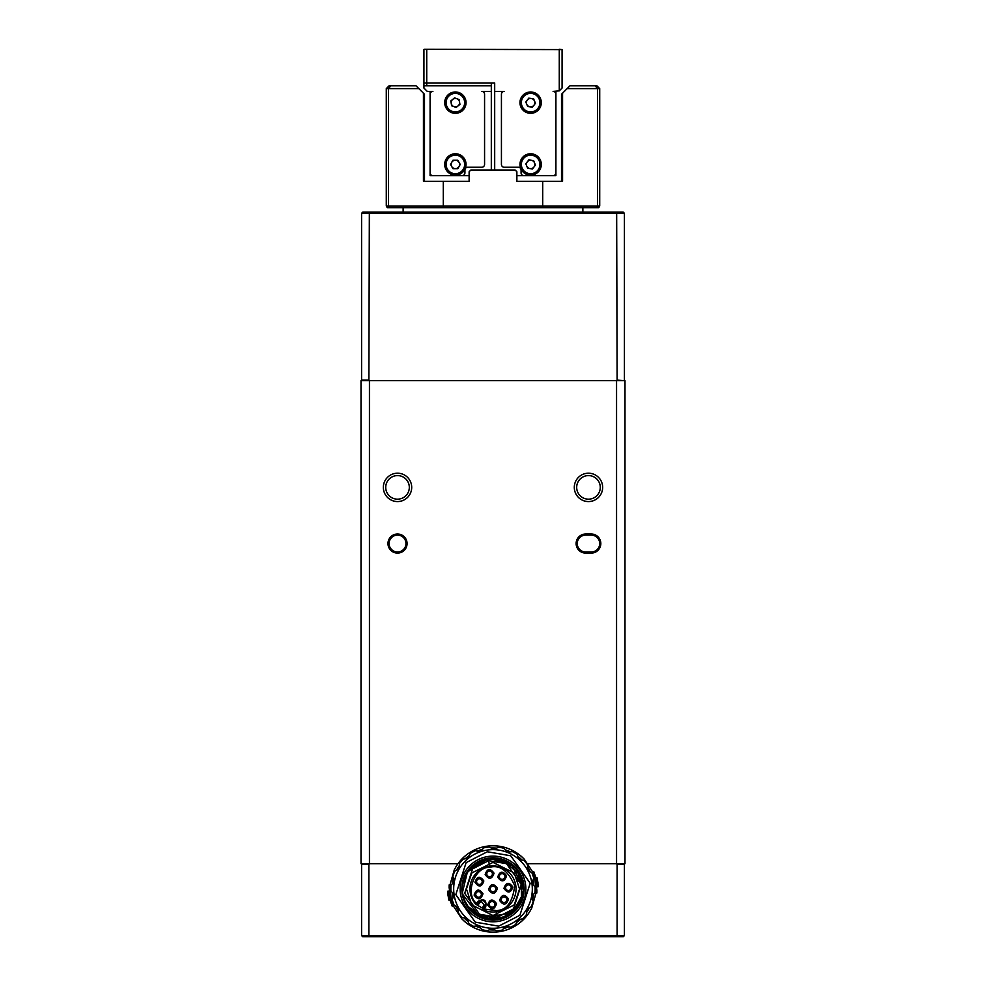 <?xml version="1.0" encoding="UTF-8"?>
<svg xmlns="http://www.w3.org/2000/svg" width="986" height="986" viewBox="0 0 986 986"><rect width="100%" height="100%" fill="white"/><g stroke="black" fill="none" stroke-linecap="round" stroke-linejoin="round"><path stroke-width="1.48" d="M576.687 487.38A11.795 11.795 0 0 1 588.482 475.585A11.795 11.795 0 0 1 600.277 487.38A11.795 11.795 0 0 1 588.482 499.175A11.795 11.795 0 0 1 576.687 487.38M389.1 543.545A8.43 8.43 0 0 0 397.518 551.975A8.43 8.43 0 0 0 405.949 543.545A8.43 8.43 0 0 0 397.518 535.127A8.43 8.43 0 0 0 389.1 543.545M397.518 534.005A9.552 9.552 0 0 0 387.966 543.545A9.552 9.552 0 0 0 397.518 553.097A9.552 9.552 0 0 0 407.07 543.545A9.552 9.552 0 0 0 397.518 534.005M576.12 543.545A9.552 9.552 0 0 0 585.672 553.097L591.292 553.097A9.552 9.552 0 0 0 600.831 543.545A9.552 9.552 0 0 0 591.292 534.005L585.672 534.005A9.552 9.552 0 0 0 576.12 543.545M577.241 543.545A8.43 8.43 0 0 0 585.672 551.975L591.292 551.975A8.43 8.43 0 0 0 599.71 543.545A8.43 8.43 0 0 0 591.292 535.127L585.672 535.127A8.43 8.43 0 0 0 577.241 543.545M602.656 487.38A14.186 14.186 0 0 0 588.482 473.206A14.186 14.186 0 0 0 574.296 487.38A14.186 14.186 0 0 0 588.482 501.566A14.186 14.186 0 0 0 602.656 487.38M411.704 487.38A14.186 14.186 0 0 0 397.518 473.206A14.186 14.186 0 0 0 383.344 487.38A14.186 14.186 0 0 0 397.518 501.566A14.186 14.186 0 0 0 411.704 487.38M409.313 487.38A11.795 11.795 0 0 0 397.518 475.585A11.795 11.795 0 0 0 385.723 487.38A11.795 11.795 0 0 0 397.518 499.175A11.795 11.795 0 0 0 409.313 487.38M616.558 863.687L624.988 863.687L624.988 380.67L616.558 380.67L616.558 863.687L528.015 863.687M369.442 863.687L369.442 380.67L361.012 380.67L361.012 863.687L457.985 863.687M369.676 380.67L368.875 380.115L369.343 212.175L362.7 212.175L361.579 213.296L624.421 213.296L623.3 212.175L616.657 212.175L617.125 380.115L616.324 380.67M369.343 212.175L616.657 212.175M361.579 935.578L362.7 936.7L369.343 936.7L368.875 935.578L361.579 935.578L361.579 863.687M616.657 936.7L623.3 936.7L624.421 935.578L617.125 935.578L616.657 936.7L369.343 936.7M361.579 213.296L361.579 380.67M368.875 380.115L361.579 380.115M624.421 380.67L617.125 380.115M624.421 380.115L624.421 213.296M369.676 863.687L368.875 864.254L368.875 935.578L617.125 935.578L617.125 864.254L616.324 863.687M368.875 864.254L361.579 864.254M624.421 863.687L624.421 935.578M624.421 864.254L617.125 864.254M369.442 380.67L616.558 380.67M443.293 181.288L423.438 181.288L423.438 93.189L418.865 88.617L386.29 88.617L386.29 206L386.29 88.617L389.1 85.807L390.776 85.807L388.533 88.617L388.533 206L443.293 206L443.293 181.288L469.126 181.288L469.126 171.737L470.815 170.048L515.185 170.048L516.874 171.737L516.874 181.288L542.707 181.288L542.707 206L443.293 206L443.49 207.689L542.51 207.689L542.707 206L599.71 206L599.71 88.617L599.71 206L598.736 207.689L596.69 207.689L597.467 206L597.467 88.617L567.135 88.617L562.562 93.189L562.562 181.288L542.707 181.288M424.485 181.288L424.485 94.237L423.438 93.189M562.562 93.189L561.515 94.237L561.515 181.288M390.776 85.807L416.055 85.807L418.865 88.617M389.31 207.689L387.264 207.689L386.29 206L388.533 206L389.31 207.689L443.49 207.689M595.224 85.807L596.9 85.807L599.71 88.617L597.467 88.617L595.224 85.807L569.945 85.807L567.135 88.617M542.51 207.689L596.69 207.689M598.736 207.689L599.71 206M458.059 105.909A4.215 4.215 0 0 0 456.838 98.711A4.215 4.215 0 0 0 451.218 103.357A4.215 4.215 0 0 0 458.059 105.909M444.698 102.655A10.673 10.673 0 0 1 455.372 91.981A10.673 10.673 0 0 1 466.045 102.655A10.673 10.673 0 0 1 455.372 113.328A10.673 10.673 0 0 1 444.698 102.655A10.673 10.673 0 0 0 455.372 113.328A10.673 10.673 0 0 0 466.045 102.655M459.02 166.548A4.215 4.215 0 0 0 455.372 160.225A4.215 4.215 0 0 0 451.724 166.548A4.215 4.215 0 0 0 459.02 166.548M444.698 164.44A10.673 10.673 0 0 1 455.372 153.767A10.673 10.673 0 0 1 466.045 164.44A10.673 10.673 0 0 1 455.372 175.114A10.673 10.673 0 0 1 444.698 164.44A10.673 10.673 0 0 0 455.372 175.114A10.673 10.673 0 0 0 466.045 164.44M430.093 91.427L430.093 94.237A2.81 2.81 0 0 1 432.903 91.427L427.283 91.427L423.918 88.05L423.918 85.807L491.311 85.807L491.311 91.427L481.772 91.427A2.81 2.81 0 0 1 484.57 94.237L484.57 164.44A2.81 2.81 0 0 1 481.772 167.25L467.721 167.25A2.81 2.81 0 0 0 464.924 170.048L464.924 172.858A2.81 2.81 0 0 1 462.114 175.668L469.126 175.668M430.093 172.858L430.093 175.668L432.903 175.668A2.81 2.81 0 0 1 430.093 172.858L430.093 94.237M491.311 91.427L491.311 170.048M426.728 85.807L426.728 49.583L424.202 49.3L559.272 49.583L426.839 49.3M423.918 85.807L423.918 49.583M432.903 175.668L462.114 175.668M423.918 82.997L494.689 82.997L491.311 82.997L491.311 85.807M457.8 160.225L452.944 160.225L450.503 164.44L452.944 168.655L457.8 168.655L460.228 164.44L457.8 160.225M459.119 99.561L454.558 97.861L450.812 100.954L451.625 105.761L456.185 107.449L459.932 104.356L459.119 99.561M519.955 164.44A10.673 10.673 0 0 1 530.628 153.767A10.673 10.673 0 0 1 541.302 164.44A10.673 10.673 0 0 1 530.628 175.114A10.673 10.673 0 0 1 519.955 164.44A10.673 10.673 0 0 1 530.628 153.767A10.673 10.673 0 0 1 541.302 164.44M533.968 167.004A4.215 4.215 0 0 0 531.183 160.262A4.215 4.215 0 0 0 526.734 166.042A4.215 4.215 0 0 0 533.968 167.004M519.955 102.655A10.673 10.673 0 0 1 530.628 91.981A10.673 10.673 0 0 1 541.302 102.655A10.673 10.673 0 0 1 530.628 113.328A10.673 10.673 0 0 1 519.955 102.655A10.673 10.673 0 0 1 530.628 91.981A10.673 10.673 0 0 1 541.302 102.655M533.968 105.219A4.215 4.215 0 0 0 531.183 98.477A4.215 4.215 0 0 0 526.734 104.269A4.215 4.215 0 0 0 533.968 105.219M516.874 175.668L523.886 175.668A2.81 2.81 0 0 1 521.076 172.858L521.076 170.048A2.81 2.81 0 0 0 518.279 167.25L504.228 167.25A2.81 2.81 0 0 1 501.43 164.44L501.43 94.237A2.81 2.81 0 0 1 504.228 91.427L494.689 91.427L494.689 82.997M553.097 175.668L555.907 175.668L555.907 172.858A2.81 2.81 0 0 1 553.097 175.668L523.886 175.668M494.689 170.048L494.689 91.427M559.161 49.3L562.082 49.583L559.272 49.583L559.272 90.86L553.097 91.427A2.81 2.81 0 0 1 555.907 94.237L555.907 172.858M562.082 49.583L562.082 88.05L559.272 90.86M555.907 94.237L555.907 91.427M528.767 98.156L525.809 102.014L527.67 106.513L532.489 107.154L535.447 103.296L533.599 98.797L528.767 98.156M528.767 159.942L525.809 163.799L527.67 168.298L532.489 168.939L535.447 165.081L533.599 160.582L528.767 159.942M498.965 927.826A39.317 39.317 0 0 1 454.139 894.918A39.317 39.317 0 0 1 487.035 850.105A39.317 39.317 0 0 1 531.861 883A39.317 39.317 0 0 1 498.965 927.826M531.553 896.644L534.954 892.737A42.127 42.127 0 0 0 535.078 887.055L531.861 883L533.722 878.169A42.127 42.127 0 0 0 531.885 872.77L527.473 870.071L527.572 864.895A42.127 42.127 0 0 0 524.01 860.445L518.932 859.41L517.256 854.517A42.127 42.127 0 0 0 512.387 851.559L507.26 852.323L504.006 848.305A42.127 42.127 0 0 0 498.423 847.184L493.875 849.649L489.438 846.986A42.127 42.127 0 0 0 483.806 847.849L480.379 851.731L475.301 850.733A42.127 42.127 0 0 0 470.31 853.469L468.399 858.288L463.297 859.102A42.127 42.127 0 0 0 459.538 863.379L459.402 868.555L454.866 871.057A42.127 42.127 0 0 0 452.808 876.369L454.447 881.274L451.046 885.182A42.127 42.127 0 0 0 450.922 890.876L454.139 894.918L452.278 899.75A42.127 42.127 0 0 0 454.115 905.148L458.527 907.86L458.428 913.036A42.127 42.127 0 0 0 461.99 917.473L467.068 918.508L468.744 923.401A42.127 42.127 0 0 0 473.613 926.359L478.74 925.595L481.994 929.625A42.127 42.127 0 0 0 487.577 930.735L492.125 928.27L496.562 930.932A42.127 42.127 0 0 0 502.194 930.069L505.621 926.199L510.699 927.185A42.127 42.127 0 0 0 515.69 924.449L517.601 919.63L522.703 918.829A42.127 42.127 0 0 0 526.462 914.54L526.598 909.375L531.134 906.861A42.127 42.127 0 0 0 533.192 901.561L531.553 896.644M503.501 928.59A41.005 41.005 0 0 0 508.764 926.803M516.418 922.613A41.005 41.005 0 0 0 520.756 919.137M526.512 912.58A41.005 41.005 0 0 0 529.408 907.823M532.576 899.688A41.005 41.005 0 0 0 533.66 894.228M533.857 885.502A41.005 41.005 0 0 0 533.007 880.005M530.209 871.747A41.005 41.005 0 0 0 527.535 866.854M522.075 860.051A41.005 41.005 0 0 0 517.896 856.378M510.44 851.855A41.005 41.005 0 0 0 505.251 849.833M496.697 848.133A41.005 41.005 0 0 0 491.127 847.997M482.499 849.328A41.005 41.005 0 0 0 477.236 851.115M469.582 855.306A41.005 41.005 0 0 0 465.244 858.794M459.488 865.351A41.005 41.005 0 0 0 456.592 870.108M453.424 878.23A41.005 41.005 0 0 0 452.34 883.69M452.143 892.416A41.005 41.005 0 0 0 452.993 897.913M455.791 906.183A41.005 41.005 0 0 0 458.465 911.064M463.925 917.867A41.005 41.005 0 0 0 468.103 921.54M475.56 926.064A41.005 41.005 0 0 0 480.749 928.085M489.302 929.798A41.005 41.005 0 0 0 494.873 929.921M455.507 905.493L453.56 905.789L452.66 903.09A42.743 42.743 0 0 1 450.282 887.548L450.331 884.701L449.185 884.873L451.12 884.578M499.545 931.61A43.15 43.15 0 0 1 464.332 921.22C461.103 918.176 461.091 918.176 464.295 921.22A43.187 43.187 0 0 0 530.061 911.126C532.206 907.256 532.193 907.256 530.024 911.138C532.206 907.256 532.193 907.256 530.024 911.138A43.15 43.15 0 0 1 499.545 931.61M461.756 918.767L453.252 905.838M464.332 921.22C461.103 918.176 461.091 918.176 464.295 921.22L464.332 921.22M524.244 859.151L521.705 856.698A43.187 43.187 0 0 0 455.939 866.793L454.263 869.886L455.976 866.78A43.15 43.15 0 0 1 521.668 856.698L524.244 859.151L532.736 872.055M450.023 884.75L454.263 869.886M535.977 893.143L531.737 908.032M533.327 874.804L534.461 874.631L533.574 871.92L532.428 872.105L533.327 874.804A42.743 42.743 0 0 1 535.718 890.346L535.669 893.193L536.815 893.02L534.88 893.316M449.185 884.873L449.148 887.72L450.282 887.548M452.66 903.09L451.526 903.262L449.148 887.72M451.526 903.262L452.414 905.974L453.56 905.789M454.349 905.678L452.414 905.974M536.815 893.02L536.852 890.173L535.718 890.346M534.461 874.631L536.852 890.173M447.78 891.96L448.963 891.603L450.195 899.663L449.086 899.836L448.112 894.475M538.22 885.958L537.037 886.315L535.805 878.255L536.914 878.082L537.888 883.444M449.554 900.317L450.664 900.144M448.014 894.487L448.593 897.531M448.494 897.543L448.975 899.713M447.644 891.517L449.037 900.243L447.755 891.344M537.986 883.431L537.407 880.387M537.506 880.375L537.025 878.206M538.245 886.574L536.976 877.676L538.356 886.414M536.963 877.688L538.307 886.574L536.877 877.7M536.446 877.602L535.336 877.774M448.026 895.029L448.803 899.318L448.001 895.042M447.767 893.217L448.038 895.498L447.767 893.217M448.223 896.644L448.741 899.207L448.223 896.644M537.974 882.889L537.197 878.6L537.999 882.877M447.706 892.466L448.815 892.256M460.524 893.945A32.858 32.858 0 0 0 497.979 921.442A32.858 32.858 0 0 0 525.476 883.974A32.858 32.858 0 0 0 488.021 856.489A32.858 32.858 0 0 0 460.524 893.945M523.812 884.232A31.17 31.17 0 0 0 488.267 858.153A31.17 31.17 0 0 0 462.188 893.686A31.17 31.17 0 0 0 497.733 919.765A31.17 31.17 0 0 0 523.812 884.232M485.716 906.947L484.2 909.018L496.328 910.608C506.742 910.275 512.856 901.943 514.655 885.638C508.049 870.613 499.729 864.512 489.672 867.31C474.463 866.805 464.554 893.945 476.497 903.373L477.409 904.039A1.122 1.122 0 0 1 476.669 904.482L475.659 904.113L478.025 901.303C484.225 898.221 486.788 900.107 485.716 906.947L481.488 901.635L479.825 902.634L478.925 901.968A3.648 3.648 0 0 1 485.482 903.57A3.648 3.648 0 0 1 484.816 906.294L483.3 908.352A1.122 1.122 0 0 0 483.744 910.053L482.191 908.007L475.659 904.113A23.023 23.023 0 0 1 489.512 866.201A23.023 23.023 0 0 1 515.764 885.465A23.023 23.023 0 0 1 483.744 910.053L484.2 909.018L482.191 908.007M488.649 860.642L472.54 868.912L464.689 893.304L479.492 914.219L497.351 917.276L513.46 909.006L521.311 884.615L506.508 863.699L488.649 860.642L489.512 866.201M523.258 884.319C519.141 845.002 454.891 854.862 462.742 893.599C466.859 932.916 531.109 923.056 523.258 884.319M521.458 901.66L522.605 898.714M523.307 896.225L524.133 890.272M512.473 864.623L510.045 862.861M509.059 862.245L505.67 860.482M512.19 913.529L517.243 908.55M522.136 900.045L523.122 896.989M523.554 882.79L522.518 878.957M522.346 878.452L521.594 876.566M515.863 867.779L511.968 864.229M499.286 858.424L496.587 857.993M524.022 892.022L516.134 909.856M477.051 915.735L467.574 906.997M468.954 908.796L466.501 905.37L462.188 893.686L462.015 885.601M461.83 889.273L462.188 893.686L462.015 885.539L469.114 868.937M469.139 868.912L484.385 859.003M484.976 858.843L502.084 859.139M502.7 859.336L517.305 869.442M517.317 869.455L524.047 886.217M524.059 886.291L520.337 903.928M517.847 907.773L507.926 916.327M507.211 916.709L494.923 920.074M486.271 919.396L474.574 914.096M478.025 916.302L470.248 910.275L463.05 897.617M462.175 893.587L467.672 870.798L489.327 858.005M489.882 857.943L502.798 859.373M513.46 865.437L518.205 870.626M521.717 876.837L523.985 892.342M523.911 893.02L517.428 908.316M516.972 908.882L503.316 918.373M495.748 920.012L488.119 919.741M481.341 917.867L472.393 912.333M466.526 905.407L462.446 895.128M461.941 886.328L463.839 877.947M468.609 869.541L474.426 863.933M480.737 860.31L486.788 858.424M497.511 858.116L509.898 862.762M517.095 869.196L521.224 875.728M523.96 885.305L523.825 893.562M521.976 900.464L513.275 912.629M511.561 913.997L497.708 919.778M489.857 919.975L484.976 919.075M484.459 918.94L479.849 917.226M522.568 898.825L521.237 902.153M520.904 902.843L513.46 912.469L481.883 918.077M466.205 904.902L483.547 918.656L504.129 918.077L518.969 906.196L524.17 889.545L510.982 863.502L488.415 858.128M465.269 874.718L474.87 863.6L492.766 857.795M501.171 858.88L521.249 875.802L521.421 901.771L501.849 918.853L476.127 915.168M479.985 917.288L462.188 893.686L463.827 899.959M467.068 906.245L474.241 913.849M501.011 919.075L510.822 914.527M511.438 914.096L523.973 892.441L516.602 868.592M514.606 866.497L489.031 858.054L466.501 872.536M466.082 873.239L461.879 887.227M524.158 888.497L523.529 882.716M519.585 872.709L512.942 865.018M470.926 866.953L466.464 872.622M462.693 881.681L461.842 889.68M469.669 909.622L480.49 917.51M485.654 919.248L493.998 920.111M492.532 920.123L504.77 917.83M507.765 916.413L515.431 910.583M523.763 883.9L521.36 876.036M517.601 869.812L508.838 862.121M499.766 858.535L492.581 857.795M520.965 902.72L521.73 901.056M522.038 900.304L522.666 898.542M524.084 886.759L522.605 879.204M521.545 876.443L521.126 875.519M520.386 874.089L510.847 863.403M504.475 859.977L492.371 857.795M482.524 859.607L481.378 860.038M521.335 875.975L519.955 873.325M476.632 862.442L467.117 871.599M466.711 872.203L461.892 886.932M474.118 895.103C476.189 888.928 479.159 888.472 482.992 893.747C480.909 899.922 477.951 900.378 474.118 895.103M487.676 905.062C489.759 898.875 492.717 898.431 496.562 903.694C494.479 909.881 491.521 910.337 487.676 905.062M503.957 888.374C506.028 882.187 508.998 881.73 512.831 887.006C510.748 893.193 507.79 893.649 503.957 888.374M488.563 889.643C490.646 883.456 493.604 883 497.437 888.275C495.354 894.462 492.396 894.918 488.563 889.643M474.956 882.322C477.039 876.147 479.997 875.691 483.843 880.966C481.76 887.141 478.802 887.597 474.956 882.322M485.161 874.57C487.244 868.395 490.202 867.939 494.035 873.214C491.952 879.401 488.994 879.845 485.161 874.57M497.696 877.195C499.779 871.008 502.737 870.552 506.582 875.827C504.499 882.014 501.541 882.47 497.696 877.195M499.619 900.428C501.701 894.24 504.659 893.784 508.505 899.059C506.422 905.247 503.452 905.703 499.619 900.428M506.829 899.318A2.81 2.81 0 0 0 503.636 896.964A2.81 2.81 0 0 0 501.282 900.169A2.81 2.81 0 0 0 504.487 902.523A2.81 2.81 0 0 0 506.829 899.318L506.866 899.602M504.918 876.086A2.81 2.81 0 0 0 501.714 873.732A2.81 2.81 0 0 0 499.36 876.936A2.81 2.81 0 0 0 502.564 879.29A2.81 2.81 0 0 0 504.918 876.086L504.943 876.369M492.371 873.473A2.81 2.81 0 0 0 489.167 871.119A2.81 2.81 0 0 0 486.825 874.323A2.81 2.81 0 0 0 490.03 876.665A2.81 2.81 0 0 0 492.371 873.473L492.408 873.744M482.179 881.213A2.81 2.81 0 0 0 478.974 878.871A2.81 2.81 0 0 0 476.62 882.076A2.81 2.81 0 0 0 479.825 884.417A2.81 2.81 0 0 0 482.179 881.213L482.203 881.496M495.773 888.534A2.81 2.81 0 0 0 492.569 886.18A2.81 2.81 0 0 0 490.227 889.384A2.81 2.81 0 0 0 493.431 891.738A2.81 2.81 0 0 0 495.773 888.534L495.81 888.817M511.167 887.264A2.81 2.81 0 0 0 507.963 884.91A2.81 2.81 0 0 0 505.621 888.115A2.81 2.81 0 0 0 508.813 890.469A2.81 2.81 0 0 0 511.167 887.264L511.192 887.548M494.898 903.952A2.81 2.81 0 0 0 491.694 901.598A2.81 2.81 0 0 0 489.339 904.803A2.81 2.81 0 0 0 492.544 907.157A2.81 2.81 0 0 0 494.898 903.952L494.923 904.236M481.328 893.994A2.81 2.81 0 0 0 478.124 891.652A2.81 2.81 0 0 0 475.782 894.857A2.81 2.81 0 0 0 478.974 897.198A2.81 2.81 0 0 0 481.328 893.994L481.353 894.277M479.825 902.634L478.309 904.704L477.409 904.039L478.925 901.968L478.025 901.303M585.672 553.097L585.672 551.975M591.292 553.097L591.292 551.975M591.292 534.005L591.292 535.127M585.672 534.005L585.672 535.127M446.103 102.655A9.268 9.268 0 0 1 455.372 93.387A9.268 9.268 0 0 1 464.64 102.655A9.268 9.268 0 0 1 455.372 111.923A9.268 9.268 0 0 1 446.103 102.655M446.103 164.44A9.268 9.268 0 0 1 455.372 155.172A9.268 9.268 0 0 1 464.64 164.44A9.268 9.268 0 0 1 455.372 173.709A9.268 9.268 0 0 1 446.103 164.44M521.36 164.44A9.268 9.268 0 0 1 530.628 155.172A9.268 9.268 0 0 1 539.897 164.44A9.268 9.268 0 0 1 530.628 173.709A9.268 9.268 0 0 1 521.36 164.44M521.36 102.655A9.268 9.268 0 0 1 530.628 93.387A9.268 9.268 0 0 1 539.897 102.655A9.268 9.268 0 0 1 530.628 111.923A9.268 9.268 0 0 1 521.36 102.655M466.44 888.965L471.752 873.017L493 862.393L514.248 873.017L519.56 888.965L514.248 904.902L493 915.526L471.752 904.902L466.44 888.965M498.706 926.15L475.252 922.144L455.803 894.672L466.119 862.627L487.294 851.768L510.748 855.774L530.197 883.246L519.881 915.291L498.706 926.15M449.123 893.304L448.014 893.476M448.753 898.283L449.875 898.11M536.877 884.615L537.986 884.442M537.247 879.635L536.125 879.808M483.904 905.629L482.388 907.687M496.488 911.717L497.351 917.276M403.138 207.689L403.138 212.175M582.862 207.689L582.862 212.175M452.106 906.023L450.109 900.07L448.963 900.255M537.037 877.663L535.891 877.848L533.882 871.87M448.889 891.011L447.767 891.184M450.294 900.206L449.172 900.378M537.111 886.907L538.233 886.734M535.706 877.725L536.828 877.552M537.185 885.662L538.307 885.502"/></g></svg>
